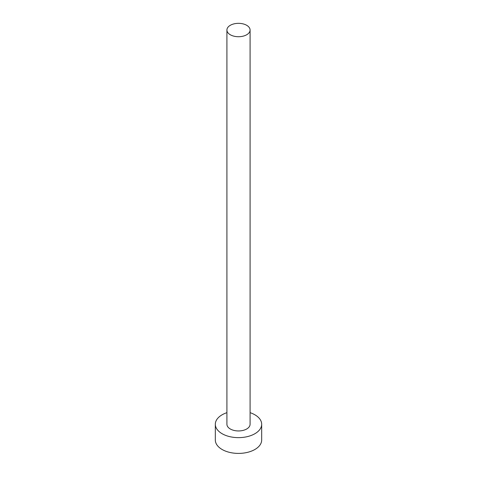 <?xml version="1.0" encoding="UTF-8"?>
<svg xmlns="http://www.w3.org/2000/svg" width="477" height="477" viewBox="0 0 477 477"><rect width="100%" height="100%" fill="white"/><g stroke="black" fill="none" stroke-linecap="round" stroke-linejoin="round"><path stroke-width="0.72" d="M230.308 34.761A11.585 6.69 0 0 0 242.936 36.21A11.585 6.69 0 0 0 250.085 30.033A11.585 6.69 0 0 0 246.692 25.299A11.585 6.69 0 0 0 234.064 23.85A11.585 6.69 0 0 0 226.915 30.033A11.585 6.69 0 0 0 230.308 34.761M226.915 30.033L226.915 424.256A11.585 6.69 0 0 0 230.308 428.99A11.585 6.69 0 0 0 242.936 430.439A11.585 6.69 0 0 0 250.085 424.256L250.085 30.033M226.915 412.671A23.176 13.38 0 0 0 215.324 424.256A23.176 13.38 0 0 0 222.115 433.718A23.176 13.38 0 0 0 247.366 436.622A23.176 13.38 0 0 0 261.676 424.256A23.176 13.38 0 0 0 254.885 414.799A23.176 13.38 0 0 0 250.085 412.671M215.324 424.256L215.324 440.027A23.176 13.38 0 0 0 222.115 449.489A23.176 13.38 0 0 0 247.366 452.387A23.176 13.38 0 0 0 261.676 440.027L261.676 424.256"/></g></svg>
